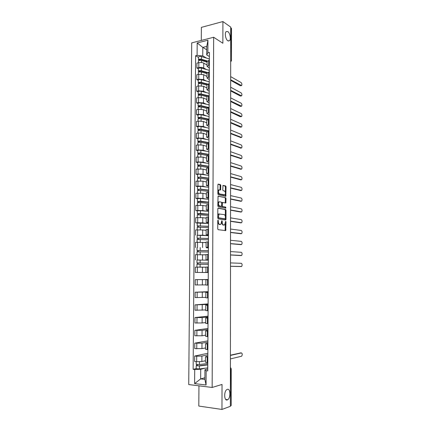 <?xml version="1.0" encoding="UTF-8"?>
<svg xmlns="http://www.w3.org/2000/svg" width="431" height="431" viewBox="0 0 431 431"><rect width="100%" height="100%" fill="white"/><g stroke="black" fill="none" stroke-linecap="round" stroke-linejoin="round"><path stroke-width="0.65" d="M218.064 220.074L217.768 220.575L217.741 228.877L218.161 229.712L225.742 230.596L225.984 221.82L225.58 221.281L224.696 224.874L223.511 224.96C222.719 224.702 222.283 223.818 222.207 222.31L222.213 221.248L221.793 220.704L220.898 224.33L219.681 224.416C218.873 224.152 218.431 223.258 218.355 221.733L218.064 220.074M227.832 40.789L229.47 40.746C231.188 39.366 230.052 32.939 227.843 31.587L226.162 31.608C224.432 33.004 225.623 39.517 227.832 40.789M227.304 399.914L227.692 399.72C230.86 397.948 230.504 388.056 227.32 389.344L226.878 389.559C223.7 391.332 224.109 401.331 227.304 399.914M220.807 185.497L220.397 184.63L218.307 184.102L217.892 184.764L217.86 193.858L218.275 194.726L225.822 196.315L226.043 186.812L225.65 185.955L222.989 185.389L222.779 189.829L223.183 190.685L224.406 190.976C225.585 192.027 225.758 193.33 224.917 194.893L219.557 193.934C218.339 192.889 218.161 191.563 219.013 189.969L220.586 189.969L220.807 185.497L220.144 185.562L219.735 184.694L218.011 184.258M213.657 37.265L222.865 43.256L222.913 21.55L230.714 27.099L230.375 406.298L221.965 409.45L222.024 384.452L212.154 387.464L213.657 37.265L191.698 42.89L188.73 384.554L212.154 387.464M218.231 208.103L217.811 208.803L217.779 217.984L218.194 218.829L225.585 219.988L225.989 219.287L226.006 210.312L225.607 209.477L218.118 208.114M217.817 205.894L218.064 196.132L225.628 197.689L226.027 198.535L225.806 202.979L222.471 202.478L222.251 205.673L222.655 206.519L225.731 207.112L225.86 208.135L218.237 206.745L217.817 205.894M198.944 385.82L198.804 406.056L221.965 409.45M222.913 21.55L201.374 27.379L201.282 40.433M230.709 27.713L231.474 28.441L231.452 60.652L231.264 28.107M230.407 369.055L231.226 368.758L231.199 405.539L231 368.893L230.413 367.498M230.375 405.948L230.973 405.727M207.839 357.245L205.463 356.744L205.436 362.261L207.812 362.8M207.855 354.794L201.907 356.06L196.714 356.227L196.676 361.706L201.87 361.534L205.442 360.72M196.676 361.706L194.634 361.507L194.677 356.038L207.861 353.28M205.463 356.744L207.85 356.065M196.714 356.227L194.677 356.038M207.909 344.17L205.539 343.749L205.506 349.239L207.882 349.697M207.925 340.84L194.774 343.151L194.731 348.598L201.95 348.62L205.512 347.93M205.539 343.749L207.914 343.178M207.92 342.112L201.988 343.173L194.774 343.151M207.974 331.159L205.609 330.819L205.582 336.282L207.947 336.654M207.99 328.46L194.871 330.329L194.828 335.749L202.031 335.771L205.587 335.199M205.609 330.819L207.979 330.356M207.984 329.489L202.064 330.351L194.871 330.329M208.044 318.213L205.684 317.949L205.652 323.385L208.011 323.681M208.054 316.138L194.968 317.572L194.925 322.959L202.112 322.981L205.657 322.533M205.684 317.949L208.044 317.593M208.049 316.93L202.144 317.588L194.968 317.572M208.108 305.326L205.754 305.143L205.722 310.552L208.081 310.773M208.114 303.871L195.065 304.868L195.022 310.234L205.727 309.927M205.754 305.143L208.108 304.895M208.114 304.426L195.065 304.868M208.173 292.504L205.824 292.396L205.792 297.778L208.146 297.923M208.178 291.663L195.162 292.234L195.119 297.573L205.797 297.379M205.824 292.396L208.173 292.256M208.178 291.986L195.162 292.234M208.238 279.746L205.894 279.714L205.867 285.069L208.211 285.139M208.243 279.514L195.259 279.654L195.216 284.966L205.867 284.891M205.894 279.714L208.238 279.676M208.243 279.6L195.259 279.654M208.275 272.446L205.937 272.424L208.275 272.414M208.275 272.527L195.313 272.424L208.275 272.484M208.302 267.048L205.964 267.091L205.937 272.424M205.964 267.225L195.351 267.134L195.313 272.424M208.34 259.963L206.007 259.834L208.34 259.753M197.075 260.012L207.316 260.152M208.372 254.414L206.034 254.527L206.007 259.834M206.034 254.883L195.448 254.678L195.405 259.941M208.405 247.539L206.077 247.308L208.405 247.152M208.405 247.89L206.454 247.814M208.437 241.839L206.104 242.028L206.077 247.308M206.104 242.594L195.539 242.281L195.502 247.518M208.469 235.175L206.147 234.841L208.469 234.609M197.156 235.315L202.662 235.159L206.174 235.536M208.496 229.324L206.174 229.588L206.147 234.841M206.169 230.369L202.694 229.949L195.636 229.938L195.593 235.154M208.534 222.87L206.217 222.439L208.534 222.132M197.242 223.059L195.69 222.849L197.678 222.735L202.737 222.854L206.061 223.317M208.561 216.868L206.244 217.208L206.217 222.439M206.239 218.199L202.769 217.666L195.728 217.66L195.69 222.849M208.593 210.624L206.282 210.091L208.599 209.714M197.333 210.861L195.782 210.603L197.77 210.463L202.818 210.603L206.018 211.158M208.626 204.477L206.314 204.881L206.282 210.091M206.309 206.083L202.85 205.442L195.825 205.436L195.782 210.603M208.658 198.432L206.352 197.802L208.663 197.35M197.42 198.723L195.873 198.411L197.856 198.249L202.893 198.411L206.013 199.052M208.69 192.14L206.384 192.619L206.352 197.802M206.374 194.025L202.926 193.271L195.916 193.271L195.873 198.411M208.723 186.3L206.422 185.572L208.728 185.05M197.511 186.639L195.97 186.278L197.942 186.09L202.969 186.278L206.029 187.006M208.755 179.862L206.449 180.411L206.422 185.572M206.444 182.027L203.001 181.165L196.008 181.165L195.97 186.278M208.782 174.226L206.487 173.397L208.787 172.809M197.597 174.609L196.062 174.205L198.034 173.989L203.044 174.205L206.056 175.013M208.814 167.648L206.519 168.268L206.487 173.397M206.508 170.078L203.076 169.108L196.1 169.114L196.062 174.205M208.841 162.207L206.557 161.28L208.852 160.623M197.684 162.638L196.153 162.185L198.12 161.943L203.12 162.185L206.088 163.074M208.879 155.489L206.584 156.173L206.557 161.28M206.573 158.193L203.152 157.116L196.191 157.116L196.153 162.185M208.906 150.241L206.627 149.223L208.916 148.496M197.775 150.721L196.245 150.22L198.206 149.956L203.195 150.22L206.131 151.195M208.938 143.383L206.654 144.143L206.627 149.223M206.643 146.357L203.227 145.172L198.244 144.902L196.283 145.177L196.245 150.22M208.965 138.335L206.691 137.225L208.976 136.428M197.861 138.863L196.331 138.313L198.292 138.022L203.265 138.313L206.18 139.369M209.003 131.342L206.718 132.166L206.691 137.225M206.708 134.574L203.297 133.287L198.33 132.99L196.374 133.298L196.331 138.313M209.03 126.482L206.756 125.281L209.04 124.419M197.948 127.059L196.423 126.466L198.379 126.148L203.34 126.455L206.228 127.603M209.062 119.349L206.788 120.244L206.756 125.281M206.772 122.851L203.373 121.461L198.416 121.138L196.461 121.467L196.423 126.466M209.089 114.689L206.826 113.391L209.1 112.459M198.034 115.303L196.514 114.668L198.465 114.328L203.416 114.662L206.282 115.885M209.127 107.421L206.853 108.375L206.826 113.391M206.837 111.182L203.448 109.684L198.502 109.339L196.552 109.695L196.514 114.668M209.148 102.944L206.891 101.56L209.159 100.563M198.12 103.607L196.601 102.928L198.551 102.562L203.491 102.917L206.33 104.221M209.186 95.542L206.918 96.566L206.891 101.56M206.902 99.561L203.518 97.966L198.583 97.6L196.638 97.977L196.601 102.928M209.207 91.259L206.955 89.777L209.224 88.716M198.201 91.965L196.692 91.237L198.632 90.849L203.561 91.227L206.39 92.611M209.245 83.722L206.982 84.81L206.955 89.777M206.966 87.999L203.594 86.302L198.669 85.909L196.73 86.313L196.692 91.237M209.267 79.627L207.02 78.054L209.283 76.928M198.287 80.376L196.778 79.606L198.718 79.191L203.637 79.595L206.444 81.06M209.31 71.961L207.047 73.114L207.02 78.054M207.031 76.486L203.664 74.687L198.756 74.277L196.816 74.703L196.778 79.606M209.326 68.044L207.085 66.385L209.342 65.194M198.373 68.841L196.87 68.028L198.804 67.586C200.701 67.252 202.333 67.392 203.707 68.012L206.503 69.553M209.369 60.248L207.117 61.466L207.085 66.385M207.095 65.027L203.739 63.131C202.365 62.495 200.733 62.35 198.836 62.694L196.908 63.141L196.87 68.028M204.994 368.225L200.727 369.281L200.668 378.897L204.881 379.388L204.935 369.728L207.78 369.011M204.887 377.745L200.668 378.897L194.602 383.601L194.71 369.507L200.727 369.281M204.935 369.728L206.147 370.725L206.072 385.002L194.602 383.601M209.385 56.52L206.718 54.942L206.767 46.419L202.807 47.399L202.753 55.89L197.096 55.367L195.609 55.728L193.131 369.335L194.71 369.507M197.096 55.367L197.188 42.955L207.947 40.218L207.877 52.771L206.718 54.942M206.147 370.725L207.769 370.897L209.407 52.404L207.877 52.771M206.751 49.786L202.807 47.399L197.188 42.955M202.753 55.89L206.557 58.104M196.175 368.597L193.131 369.335M198.454 57.355L195.609 55.728M206.072 385.002L204.881 379.388M206.767 46.419L207.947 40.218M217.763 222.655L219.013 224.454L219.681 224.416M219.907 224.529L219.013 224.454M221.577 222.929L222.843 224.998L223.511 224.96M223.716 225.068L222.843 224.998M225.111 230.59L225.316 223.721M225.332 216.292L225.343 210.355L224.944 209.525L217.967 208.227M225.154 219.918L225.327 218.749M218.366 217.219L218.657 217.811L225.144 218.846L225.429 217.251C225.354 215.759 224.928 214.875 224.142 214.595L219.093 214.013L218.366 217.219L217.779 217.256M217.779 217.655L218.657 217.811M224.546 218.883L217.989 217.849M219.045 213.878L218.42 214.056L217.79 215.279M217.989 196.218L225.628 197.689M225.219 202.947L225.365 198.589L224.966 197.743M222.137 202.505L221.663 202.742M221.604 205.975L221.992 206.562L225.731 207.112M225.273 208.087L225.068 207.155M219.551 201.789L219.013 201.934C218.14 203.556 218.312 204.881 219.541 205.916L221.265 206.25L221.679 205.56L221.685 202.99L221.275 202.139L219.551 201.789M218.883 201.837L218.345 201.988L217.827 203.006M217.822 204.38L218.873 205.964L219.541 205.916M220.71 206.287L218.873 205.964M220.004 189.931L220.144 185.562M218.9 189.888L218.345 190.028L217.87 190.917M217.865 192.485L218.889 193.993L219.557 193.934M224.082 195.054L218.889 193.993M225.375 192.377L225.386 186.871L224.987 186.02L222.902 185.492M225.241 196.283L225.375 194.085M207.807 363.522L199.434 364.524L196.207 364.292L196.229 361.663M205.442 360.844L204.332 360.973M207.801 364.691L198.799 365.806L197.253 365.693L197.43 364.572M230.418 358.921L241.608 356.221C242.513 354.713 242.459 353.614 241.452 352.924L230.423 355.446M207.801 364.917L199.424 365.935L196.197 365.698L196.558 365.515L196.563 364.464M207.785 367.875L199.402 368.931L196.175 368.683L196.197 365.698M230.423 355.187L240.891 352.876M197.42 365.774L196.558 365.515M208.324 263.045L196.951 262.894L196.972 260.028L208.34 260.173M208.324 263.018L196.951 262.894M198.141 264.219L198.152 262.883M230.499 266.272L241.624 266.471C242.384 265.14 242.287 264.09 241.344 263.309L230.504 262.921M197.991 267.118L199.79 267.118M202.958 267.161L205.964 267.193M208.318 264.359L196.94 264.246L196.956 267.123M205.964 267.177L196.919 267.118M241.344 266.557L230.499 266.299M197.29 264.23L197.301 262.915M208.388 250.777L197.042 250.486L197.064 247.636M208.388 250.718L197.042 250.486M198.228 251.769L198.238 250.47M230.51 254.92L241.624 255.464C242.367 254.161 242.265 253.11 241.328 252.318L230.515 251.58M205.495 254.85L206.034 254.866M208.383 252.054L197.032 251.839L197.01 254.646M206.034 254.823L203.788 254.759M240.606 255.567L230.51 254.98M197.382 251.796L197.393 250.54M208.453 238.569L197.134 238.144L197.156 235.304L208.464 235.665M208.453 238.478L197.134 238.144M198.319 239.383L198.325 238.117M230.52 243.612L241.624 244.506C242.351 243.224 242.249 242.179 241.317 241.376L230.526 240.288M208.442 239.814L197.123 239.485L197.102 242.227M206.104 242.524L204.439 242.448M240.633 244.619L230.52 243.709M197.468 239.42L197.479 238.219M208.512 226.42L197.22 225.86L197.242 223.032L208.529 223.495M208.512 226.297L197.22 225.86M198.405 227.051L198.416 225.822M230.531 232.357L241.624 233.597C242.335 232.331 242.227 231.291 241.301 230.477L230.531 229.044M208.507 227.622L197.215 227.196L197.193 229.868M206.169 230.283L204.773 230.197M240.654 233.715L230.531 232.492M197.56 227.105L197.57 225.957M208.577 214.326L197.312 213.631L197.333 210.818L200.463 210.662L208.593 211.384M208.577 214.175L200.447 213.485L197.312 213.631M198.492 214.783L198.502 213.582M230.542 221.151L241.624 222.735C242.314 221.486 242.206 220.451 241.29 219.627L230.542 217.854M208.572 215.495L200.437 214.816L197.301 214.961L197.285 217.563M206.239 218.102L204.989 218.005M240.676 222.854L230.542 221.319M197.651 214.848L197.657 213.754M208.636 202.284L197.403 201.46L197.42 198.659L200.544 198.475L208.652 199.332M208.636 202.107L200.528 201.282L197.403 201.46M198.578 202.57L198.589 201.406M230.553 209.989L241.624 211.917C242.297 210.689 242.184 209.655 241.279 208.82L230.553 206.708M208.631 203.421L200.517 202.613L197.393 202.78L197.371 205.318M206.309 205.98L205.151 205.867M240.697 212.041L230.547 210.193M197.737 202.651L197.743 201.606M208.701 190.303L200.006 189.257L197.49 189.344L197.511 186.558L200.63 186.348L208.717 187.329M208.701 190.093L200.609 189.139L197.49 189.344M198.664 190.416L198.675 189.279M230.558 198.88L241.624 201.142C242.281 199.93 242.163 198.906 241.263 198.061L230.563 195.609M208.696 191.402L200.598 190.464L197.479 190.664L197.463 193.136M206.374 193.912L205.285 193.788M240.719 201.272L230.558 199.117M197.824 190.507L197.834 189.516M208.76 178.375L200.086 177.189L197.921 177.48L197.576 177.286L197.597 174.517C198.012 174.21 199.052 174.135 200.711 174.275L208.776 175.39M208.76 178.138L200.69 177.055L197.576 177.286M198.75 178.315L198.761 177.216M230.569 187.814L241.619 190.416C242.265 189.22 242.141 188.196 241.252 187.345L230.574 184.56M208.755 179.441L200.679 178.369L197.57 178.601L197.549 181.004M206.444 181.898L205.404 181.763M240.74 190.545L230.569 188.088M197.915 178.423L197.921 177.48M208.82 166.501L200.167 165.175L198.007 165.504L197.667 165.288L197.684 162.53C198.104 162.191 199.138 162.099 200.792 162.261L208.836 163.5M208.825 166.237L200.771 165.025C199.117 164.874 198.082 164.96 197.667 165.288M198.836 166.274L198.842 165.208M230.58 176.802L241.619 179.732C242.249 178.558 242.125 177.534 241.241 176.672L230.58 173.558M208.814 167.535L200.76 166.334C199.106 166.183 198.071 166.269 197.657 166.592L197.64 168.936M206.508 169.943L205.512 169.798M240.762 179.862L230.58 177.103M198.001 166.393L198.007 165.504M208.884 154.686L200.253 153.22L198.093 153.587L197.754 153.344L197.775 150.597C198.19 150.225 199.219 150.123 200.868 150.3L208.9 151.669M208.884 154.395L200.851 153.053C199.203 152.881 198.168 152.978 197.754 153.344M198.923 154.287L198.928 153.253M230.59 165.833L241.619 169.097C242.233 167.934 242.103 166.921 241.225 166.043L230.59 162.606M208.184 160.704L208.211 155.569L200.841 154.357C199.192 154.185 198.158 154.282 197.743 154.643L197.727 156.922M206.573 158.042L205.609 157.886M240.784 169.221L230.59 166.167M198.088 154.422L198.093 153.587M208.943 142.925L200.334 141.32L198.179 141.718L197.84 141.454L197.861 138.723C198.276 138.313 199.305 138.206 200.948 138.394L208.96 139.892M208.943 142.602L200.932 141.136C199.284 140.948 198.255 141.056 197.84 141.454M199.003 142.359L199.014 141.357M230.601 154.907L241.613 158.506C242.217 157.358 242.082 156.345 241.215 155.462L230.601 151.696M207.51 143.625L200.921 142.435C199.273 142.246 198.244 142.354 197.829 142.747L197.813 144.961M206.643 146.201L205.7 146.034M240.8 158.624L230.596 155.279M198.174 142.505L198.179 141.718M209.003 131.213L200.415 129.472L198.265 129.909L197.926 129.623L197.948 126.897C198.362 126.455 199.386 126.342 201.029 126.547L209.019 128.169M209.003 130.868L201.013 129.278C199.37 129.074 198.341 129.187 197.926 129.623M199.09 130.485L199.095 129.51M230.607 144.035L241.613 147.957C242.2 146.826 242.066 145.813 241.204 144.918L230.612 140.835M207.112 131.773L201.002 130.566C199.359 130.367 198.33 130.48 197.915 130.911L197.899 133.06M206.708 134.407L205.786 134.23M240.816 148.075L230.607 144.439M198.26 130.647L198.265 129.909M208.609 119.43L200.496 117.685L198.352 118.153L198.012 117.846L198.034 115.136C198.443 114.657 199.472 114.533 201.11 114.754L209.078 116.499M209.067 119.188L201.088 117.469C199.451 117.254 198.427 117.377 198.012 117.846M199.176 118.665L199.181 117.728M230.617 133.206L241.608 137.451C242.184 136.336 242.044 135.329 241.188 134.424L230.623 130.017M206.918 119.996L201.083 118.757C199.44 118.536 198.416 118.66 198.001 119.123L197.991 121.213M206.772 122.673L205.873 122.485M240.832 137.564L230.617 133.642M198.346 118.837L198.352 118.153M207.963 107.648L200.577 105.945L198.432 106.452L198.098 106.118L198.12 103.424C198.529 102.912 199.553 102.777 201.185 103.014L209.137 104.878M208.793 107.481L201.169 105.719C199.537 105.482 198.513 105.617 198.098 106.118M199.257 106.904L199.262 105.994M230.628 122.42L241.608 126.989C242.168 125.89 242.023 124.888 241.177 123.972L230.628 119.247M206.864 108.305L201.158 106.996C199.526 106.764 198.502 106.899 198.088 107.394L198.077 109.42M206.837 110.988L205.953 110.789M241.193 127.053L240.412 127.167L230.628 122.889M198.432 107.087L198.432 106.452M207.543 95.962L200.652 94.265L198.519 94.804L198.185 94.448L198.206 91.765C198.616 91.221 199.634 91.076 201.266 91.329L209.197 93.317M208.211 95.741L201.25 94.023C199.618 93.769 198.594 93.915 198.185 94.448M199.343 95.197L199.348 94.314M230.639 111.683L241.602 116.575C242.152 115.486 242.006 114.484 241.166 113.558L230.639 108.526M206.918 96.684L201.239 95.294C199.607 95.046 198.589 95.186 198.174 95.72L198.163 97.681M206.902 99.362L206.034 99.152M241.204 116.639L240.401 116.753L230.639 112.184M198.513 95.391L198.519 94.804M207.284 84.357L200.733 82.639L198.605 83.21L198.271 82.833L198.287 80.161C198.702 79.584 199.72 79.433 201.342 79.697L209.256 81.809M207.812 84.083L201.325 82.38C199.698 82.111 198.68 82.267 198.271 82.833M199.424 83.539L199.429 82.687M230.644 100.989L241.602 106.198C242.136 105.126 241.985 104.124 241.15 103.192L230.65 97.848M206.982 85.122L201.32 83.646C199.688 83.382 198.669 83.533 198.26 84.099L198.244 86.001M206.966 87.789L206.11 87.568M241.209 106.268L240.39 106.376L230.644 101.522M198.599 83.749L198.605 83.21M207.155 72.828L200.814 71.061L198.686 71.665L198.352 71.271L198.373 68.61C198.783 68.001 199.801 67.839 201.422 68.12L209.315 70.35M207.543 72.5L201.406 70.786C199.779 70.506 198.766 70.668 198.352 71.271M207.09 72.936L206.6 72.672M199.505 71.939L199.51 71.115M230.655 90.343L241.597 95.865C242.12 94.809 241.969 93.813 241.139 92.864L230.66 87.213M207.047 73.615L201.396 72.047C199.774 71.772 198.756 71.929 198.346 72.527L198.33 74.369M207.031 76.265L206.185 76.034M241.215 95.935L240.379 96.048L230.655 90.909M198.686 72.16L198.686 71.665M207.128 61.374L200.889 59.543L198.772 60.178L198.438 59.764L198.459 57.113C198.869 56.472 199.882 56.299 201.498 56.596L209.374 58.945M207.381 60.986L201.482 59.252C199.86 58.955 198.847 59.128 198.438 59.764M207.112 61.649L206.12 61.078M199.585 60.394L199.591 59.602M230.666 79.74L241.592 85.575C242.103 84.535 241.947 83.539 241.128 82.58L230.666 76.621M207.112 62.156L201.471 60.507C199.855 60.216 198.836 60.383 198.427 61.013L198.416 62.791M207.095 64.795L206.26 64.553M241.22 85.65L240.369 85.758L230.666 80.333M198.766 60.626L198.772 60.178M198.756 74.277L198.718 79.191M198.669 85.909L198.632 90.849M198.583 97.6L198.551 102.562M198.502 109.339L198.465 114.328M198.416 121.138L198.379 126.148M198.33 132.99L198.292 138.022M198.244 144.902L198.206 149.956M198.158 156.862L198.12 161.943M198.071 168.882L198.034 173.989M197.98 180.961L197.942 186.09M197.894 193.093L197.856 198.249M197.807 205.285L197.77 210.463M197.716 217.536L197.678 222.735M197.63 229.847L197.592 235.067M197.538 242.211L197.5 247.464M197.446 254.635L197.409 259.915M197.36 267.123L197.317 272.424M197.269 279.671L197.231 284.993M197.177 292.272L197.139 297.627M197.086 304.943L197.048 310.32M196.994 317.669L196.951 323.072M196.902 330.458L196.859 335.889M196.805 343.313L196.768 348.765M198.836 62.694L198.804 67.586M203.739 63.131L203.707 68.012M203.664 74.687L203.637 79.595M208.652 72.101L208.626 77.068M203.594 86.302L203.561 91.227M208.588 83.862L208.566 88.851M203.518 97.966L203.491 102.917M208.529 95.671L208.502 100.687M203.448 109.684L203.416 114.662M208.464 107.54L208.437 112.577M203.373 121.461L203.34 126.455M208.405 119.462L208.378 124.521M203.297 133.287L203.265 138.313M208.34 131.444L208.313 136.53M203.227 145.172L203.195 150.22M208.275 143.48L208.248 148.587M203.152 157.116L203.12 162.185M203.076 169.108L203.044 174.205M208.146 167.724L208.119 172.879M203.001 181.165L202.969 186.278M208.087 179.932L208.054 185.114M202.926 193.271L202.893 198.411M208.022 192.199L207.99 197.409M202.85 205.442L202.818 210.603M207.952 204.526L207.925 209.757M202.769 217.666L202.737 222.854M207.887 216.912L207.861 222.17M202.694 229.949L202.662 235.159M207.823 229.357L207.796 234.642M202.618 242.287L202.586 247.529M207.758 241.861L207.731 247.168M202.538 254.689L202.505 259.952M207.694 254.425L207.661 259.764M202.462 267.15L202.43 272.435M207.623 267.053L207.597 272.414M202.381 279.665L202.349 284.983M207.559 279.741L207.532 285.128M202.306 292.245L202.268 297.584M207.489 292.493L207.462 297.902M202.225 304.884L202.193 310.25M207.424 305.304L207.397 310.74M202.144 317.588L202.112 322.981M207.354 318.175L207.327 323.643M202.064 330.351L202.031 335.771M207.289 331.116L207.257 336.606M201.988 343.173L201.95 348.62M207.219 344.116L207.192 349.638M201.907 356.06L201.87 361.534M207.149 357.18L207.122 362.73M208.712 60.399L208.69 65.345M230.682 60.017L231.237 60.362L230.682 61.671M217.768 221.766L218.355 221.733M219.632 224.54L220.306 224.508M221.636 221.281L222.213 221.248M221.631 222.342L222.207 222.31M223.452 225.084L224.12 225.047M225.418 221.852L225.984 221.82M225.305 229.965L225.968 229.933M217.768 220.699L218.355 220.661M224.944 209.525L225.607 209.477M225.343 210.355L226.006 210.312M225.327 219.325L225.989 219.287M224.481 218.883L225.144 218.846M217.784 216.13L218.372 216.093M225.365 198.589L226.027 198.535M225.359 202.403L226.016 202.355M222.003 202.478L222.547 202.435M221.685 203.152L222.256 203.109M221.669 205.716L222.251 205.673M221.992 206.562L222.655 206.519M220.597 206.298L221.265 206.25M220.133 189.414L220.796 189.354M223.732 195.087L224.395 195.033M224.987 186.02L225.65 185.955M225.386 186.871L226.043 186.812M225.37 195.755L226.033 195.701M219.735 184.694L220.397 184.63M207.769 363.527L207.774 362.794M199.434 364.524L199.451 361.781M207.747 367.88L207.764 364.922M199.402 368.931L199.424 365.935M240.643 352.854L241.452 352.924M208.286 263.018L208.302 260.173M200.113 262.867L200.135 259.995M208.265 267.048L208.281 264.359M200.086 267.107L200.103 264.225M208.351 250.718L208.367 247.89M200.2 250.433L200.216 247.572M208.335 254.414L208.345 252.054M200.167 254.624L200.189 251.785M240.541 255.572L241.333 255.556M208.415 238.478L208.426 235.66M200.28 238.057L200.302 235.213M208.399 241.839L208.405 239.808M200.253 242.19L200.27 239.404M240.53 244.625L241.322 244.598M208.475 226.297L208.491 223.495M200.361 225.742L200.383 222.908M208.464 229.324L208.469 227.622M200.334 229.815L200.356 227.083M240.52 233.721L241.306 233.688M208.539 214.169L208.556 211.379M200.447 213.485L200.463 210.662M208.523 216.874L208.534 215.489M200.42 217.499L200.437 214.816M240.509 222.865L241.295 222.822M208.604 202.101L208.615 199.327M200.528 201.282L200.544 198.475M208.588 204.477L208.593 203.416M200.501 205.237L200.517 202.613M240.498 212.052L241.279 212.004M208.663 190.093L208.679 187.329M200.609 189.139L200.63 186.348M208.652 192.145L208.658 191.396M200.582 193.04L200.598 190.464M240.487 201.288L241.268 201.229M208.723 178.132L208.739 175.385M200.69 177.055L200.711 174.275M208.717 179.867L208.717 179.436M200.663 180.896L200.679 178.369M240.476 190.567L241.258 190.497M208.787 166.231L208.798 163.494M200.771 165.025L200.792 162.261M200.744 168.807L200.76 166.334M240.466 179.889L241.241 179.813M208.846 154.39L208.863 151.664M200.851 153.053L200.868 150.3M200.824 156.776L200.841 154.357M240.455 169.259L241.231 169.173M208.906 142.596L208.922 139.881M200.932 141.136L200.948 138.394M200.905 144.805L200.921 142.435M240.444 158.667L241.22 158.576M208.97 130.862L208.981 128.158M201.013 129.278L201.029 126.547M200.986 132.888L201.002 130.566M240.433 148.124L241.204 148.022M209.03 119.177L209.04 116.489M201.088 117.469L201.11 114.754M201.067 121.025L201.083 118.757M240.423 137.624L241.193 137.516M209.089 107.427L209.1 104.873M201.169 105.719L201.185 103.014M201.148 109.221L201.158 106.996M240.412 127.167L241.182 127.048M209.148 95.553L209.159 93.306M201.25 94.023L201.266 91.329M201.223 97.471L201.239 95.294M240.401 116.753L241.166 116.623M209.213 83.733L209.218 81.798M201.325 82.38L201.342 79.697M201.304 85.769L201.32 83.646M240.39 106.376L241.155 106.241M209.272 71.966L209.277 70.339M201.406 70.786L201.422 68.12M201.379 74.127L201.396 72.047M240.379 96.048L241.144 95.903M209.331 60.259L209.337 58.934M201.482 59.252L201.498 56.596M201.46 62.538L201.471 60.507M240.369 85.758L241.128 85.607M228.333 41.026L229.47 40.746M225.72 399.451L227.692 399.72M230.682 61.951L231.452 60.652M231.226 368.758L230.413 367.401M225.3 230.617L225.742 230.596M225.386 219.955L225.769 219.934M218.42 214.056L219.093 214.013M225.483 203.001L225.806 202.979M221.803 202.527L222.471 202.478M218.345 201.988L219.013 201.934M220.279 189.996L220.586 189.969M218.345 190.028L219.013 189.969M225.515 196.342L225.822 196.315"/></g></svg>

